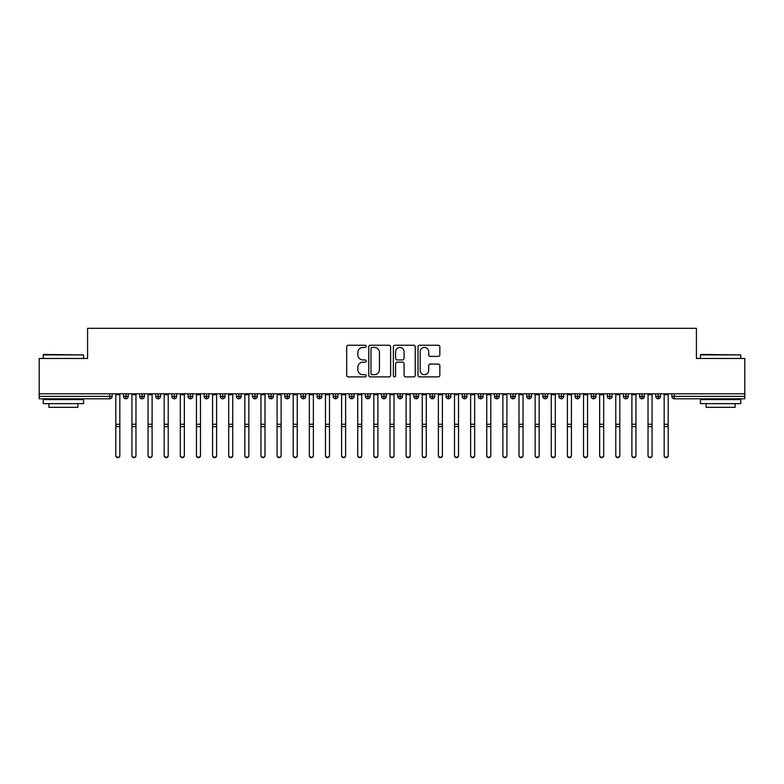 <?xml version="1.0" encoding="UTF-8"?>
<svg xmlns="http://www.w3.org/2000/svg" width="784" height="784" viewBox="0 0 784 784"><rect width="100%" height="100%" fill="white"/><g stroke="black" fill="none" stroke-linecap="round" stroke-linejoin="round"><path stroke-width="1.18" d="M366.197 346.332A1.107 1.107 0 0 0 365.089 345.225L348.272 345.225A1.588 1.588 0 0 0 346.685 346.802L346.685 375.301A1.588 1.588 0 0 0 348.272 376.888L365.089 376.888A1.107 1.107 0 0 0 366.197 375.771A1.107 1.107 0 0 0 365.089 374.664L362.914 374.664A5.067 5.067 0 0 1 357.847 369.597L357.847 367.226A5.067 5.067 0 0 1 362.914 362.159L365.089 362.159A1.107 1.107 0 0 0 366.197 361.052A1.107 1.107 0 0 0 365.089 359.944L362.914 359.944A5.067 5.067 0 0 1 357.847 354.878L357.847 352.506A5.067 5.067 0 0 1 362.914 347.439L365.089 347.439A1.107 1.107 0 0 0 366.197 346.332M438.266 356.387A1.588 1.588 0 0 0 439.844 354.799L439.844 346.802A1.588 1.588 0 0 0 438.266 345.225L419.587 345.225A1.588 1.588 0 0 0 417.999 346.802L417.999 375.301A1.588 1.588 0 0 0 419.587 376.888L438.266 376.888A1.588 1.588 0 0 0 439.844 375.301L439.844 365.648A1.588 1.588 0 0 0 438.266 364.06L430.269 364.06A1.588 1.588 0 0 0 428.691 365.648L428.691 370.43A4.234 4.234 0 0 1 424.458 374.664A4.234 4.234 0 0 1 420.214 370.43L420.214 351.673A4.234 4.234 0 0 1 424.458 347.439A4.234 4.234 0 0 1 428.691 351.673L428.691 354.799A1.588 1.588 0 0 0 430.269 356.387L438.266 356.387M39.2 393.793L744.8 393.793L744.8 358.474L696.417 358.474L696.417 328.31L87.583 328.31L87.583 358.474L39.2 358.474L39.2 396.371L109.721 396.371L109.721 393.793M390.618 346.802A1.588 1.588 0 0 0 389.031 345.225L370.352 345.225A1.588 1.588 0 0 0 368.764 346.802L368.764 375.301A1.588 1.588 0 0 0 370.352 376.888L389.031 376.888A1.588 1.588 0 0 0 390.618 375.301L390.618 346.802M394.969 345.225L413.648 345.225A1.588 1.588 0 0 1 415.236 346.802L415.236 375.301A1.588 1.588 0 0 1 413.648 376.888L405.651 376.888A1.588 1.588 0 0 1 404.074 375.301L404.074 363.747A1.588 1.588 0 0 0 402.486 362.159L397.184 362.159A1.588 1.588 0 0 0 395.597 363.747L395.597 375.771A1.107 1.107 0 0 1 394.489 376.888A1.107 1.107 0 0 1 393.382 375.771L393.382 346.802A1.588 1.588 0 0 1 394.969 345.225M112.141 396.371L109.721 396.371L109.721 398.791A2.421 2.421 0 0 0 112.141 396.371L112.141 393.793L112.141 396.371A2.421 2.421 0 0 1 109.721 398.791L39.2 398.791L39.2 396.371M744.8 393.793L744.8 398.791L674.279 398.791A2.421 2.421 0 0 1 671.859 396.371L671.859 393.793L671.859 396.371A2.421 2.421 0 0 0 674.279 398.791L674.279 396.371L744.8 396.371M125.93 393.793L125.93 398.791A2.421 2.421 0 0 1 123.509 396.371L123.509 393.793L123.509 396.371A2.421 2.421 0 0 0 125.93 398.791A2.421 2.421 0 0 0 128.262 396.371L128.262 393.793M142.061 393.793L142.061 398.791A2.421 2.421 0 0 1 139.64 396.371L139.64 393.793L139.64 396.371A2.421 2.421 0 0 0 142.061 398.791A2.421 2.421 0 0 0 144.393 396.371L144.393 393.793M158.182 393.793L158.182 398.791A2.421 2.421 0 0 1 155.761 396.371L155.761 393.793L155.761 396.371A2.421 2.421 0 0 0 158.182 398.791A2.421 2.421 0 0 0 160.524 396.371L160.524 393.793M174.313 393.793L174.313 398.791A2.421 2.421 0 0 1 171.892 396.371L171.892 393.793L171.892 396.371A2.421 2.421 0 0 0 174.313 398.791A2.421 2.421 0 0 0 176.655 396.371L176.655 393.793M190.443 393.793L190.443 398.791A2.421 2.421 0 0 1 188.023 396.371L188.023 393.793L188.023 396.371A2.421 2.421 0 0 0 190.443 398.791A2.421 2.421 0 0 0 192.776 396.371L192.776 393.793M206.564 393.793L206.564 398.791A2.421 2.421 0 0 1 204.154 396.371L204.154 393.793L204.154 396.371A2.421 2.421 0 0 0 206.564 398.791A2.421 2.421 0 0 0 208.907 396.371L208.907 393.793M222.695 393.793L222.695 398.791A2.421 2.421 0 0 1 220.275 396.371L220.275 393.793L220.275 396.371A2.421 2.421 0 0 0 222.695 398.791A2.421 2.421 0 0 0 225.037 396.371L225.037 393.793M238.826 393.793L238.826 398.791A2.421 2.421 0 0 1 236.405 396.371L236.405 393.793L236.405 396.371A2.421 2.421 0 0 0 238.826 398.791A2.421 2.421 0 0 0 241.158 396.371L241.158 393.793M254.957 393.793L254.957 398.791A2.421 2.421 0 0 1 252.536 396.371L252.536 393.793L252.536 396.371A2.421 2.421 0 0 0 254.957 398.791A2.421 2.421 0 0 0 257.289 396.371L257.289 393.793M271.078 393.793L271.078 398.791A2.421 2.421 0 0 1 268.657 396.371L268.657 393.793L268.657 396.371A2.421 2.421 0 0 0 271.078 398.791A2.421 2.421 0 0 0 273.42 396.371L273.42 393.793M287.209 393.793L287.209 398.791A2.421 2.421 0 0 1 284.788 396.371L284.788 393.793L284.788 396.371A2.421 2.421 0 0 0 287.209 398.791A2.421 2.421 0 0 0 289.551 396.371L289.551 393.793M303.339 393.793L303.339 398.791A2.421 2.421 0 0 1 300.919 396.371L300.919 393.793L300.919 396.371A2.421 2.421 0 0 0 303.339 398.791A2.421 2.421 0 0 0 305.672 396.371L305.672 393.793M319.46 393.793L319.46 398.791A2.421 2.421 0 0 1 317.05 396.371A2.421 2.421 0 0 0 319.46 398.791A2.421 2.421 0 0 1 317.05 396.371L317.05 393.793M321.803 393.793L321.803 396.371A2.421 2.421 0 0 1 319.46 398.791A2.421 2.421 0 0 0 321.803 396.371L317.05 396.371M335.591 398.791A2.421 2.421 0 0 1 333.171 396.371L333.171 393.793L333.171 396.371A2.421 2.421 0 0 0 335.591 398.791A2.421 2.421 0 0 0 337.933 396.371L337.933 393.793L337.933 396.371A2.421 2.421 0 0 1 335.591 398.791L335.591 396.371L337.933 396.371M351.722 393.793L351.722 398.791A2.421 2.421 0 0 1 349.301 396.371L349.301 393.793L349.301 396.371A2.421 2.421 0 0 0 351.722 398.791A2.421 2.421 0 0 0 354.054 396.371L354.054 393.793M367.853 393.793L367.853 398.791A2.421 2.421 0 0 1 365.432 396.371L365.432 393.793L365.432 396.371A2.421 2.421 0 0 0 367.853 398.791A2.421 2.421 0 0 0 370.185 396.371L370.185 393.793M383.974 393.793L383.974 396.371L381.553 396.371L381.553 393.793L381.553 396.371A2.421 2.421 0 0 0 383.974 398.791A2.421 2.421 0 0 0 386.316 396.371L386.316 393.793L386.316 396.371A2.421 2.421 0 0 1 383.974 398.791A2.421 2.421 0 0 1 381.553 396.371A2.421 2.421 0 0 0 383.974 398.791L383.974 396.371L386.316 396.371M400.105 393.793L400.105 398.791A2.421 2.421 0 0 1 397.684 396.371L397.684 393.793L397.684 396.371A2.421 2.421 0 0 0 400.105 398.791A2.421 2.421 0 0 0 402.447 396.371L402.447 393.793M416.235 393.793L416.235 398.791A2.421 2.421 0 0 1 413.815 396.371L413.815 393.793L413.815 396.371A2.421 2.421 0 0 0 416.235 398.791A2.421 2.421 0 0 0 418.568 396.371L418.568 393.793M432.356 393.793L432.356 398.791A2.421 2.421 0 0 1 429.946 396.371L429.946 393.793L429.946 396.371A2.421 2.421 0 0 0 432.356 398.791A2.421 2.421 0 0 0 434.699 396.371L434.699 393.793M448.487 393.793L448.487 398.791A2.421 2.421 0 0 1 446.067 396.371L446.067 393.793M450.829 393.793L450.829 396.371A2.421 2.421 0 0 1 448.487 398.791A2.421 2.421 0 0 0 450.829 396.371L446.067 396.371A2.421 2.421 0 0 0 448.487 398.791M464.618 398.791A2.421 2.421 0 0 1 462.197 396.371L462.197 393.793L462.197 396.371A2.421 2.421 0 0 0 464.618 398.791A2.421 2.421 0 0 0 466.95 396.371L466.95 393.793L466.95 396.371A2.421 2.421 0 0 1 464.618 398.791L464.618 396.371L466.95 396.371M480.749 393.793L480.749 398.791A2.421 2.421 0 0 1 478.328 396.371L478.328 393.793M483.081 393.793L483.081 396.371A2.421 2.421 0 0 1 480.749 398.791A2.421 2.421 0 0 0 483.081 396.371L478.328 396.371A2.421 2.421 0 0 0 480.749 398.791M496.87 393.793L496.87 398.791A2.421 2.421 0 0 1 494.449 396.371L494.449 393.793M499.212 393.793L499.212 396.371L499.212 393.793M513.001 393.793L513.001 398.791A2.421 2.421 0 0 1 510.58 396.371A2.421 2.421 0 0 0 513.001 398.791A2.421 2.421 0 0 1 510.58 396.371L510.58 393.793M515.343 393.793L515.343 396.371L515.343 393.793M529.131 393.793L529.131 398.791A2.421 2.421 0 0 1 526.711 396.371L526.711 393.793M531.464 393.793L531.464 396.371L531.464 393.793M545.252 393.793L545.252 398.791A2.421 2.421 0 0 1 542.842 396.371L542.842 393.793M547.595 393.793L547.595 396.371A2.421 2.421 0 0 1 545.252 398.791A2.421 2.421 0 0 0 547.595 396.371L542.842 396.371A2.421 2.421 0 0 0 545.252 398.791M561.383 393.793L561.383 398.791A2.421 2.421 0 0 1 558.963 396.371L558.963 393.793M563.725 393.793L563.725 396.371L563.725 393.793M577.514 393.793L577.514 398.791A2.421 2.421 0 0 1 575.093 396.371L575.093 393.793M579.846 393.793L579.846 396.371L579.846 393.793M593.645 393.793L593.645 398.791A2.421 2.421 0 0 1 591.224 396.371L591.224 393.793M595.977 393.793L595.977 396.371L595.977 393.793M609.766 393.793L609.766 398.791A2.421 2.421 0 0 1 607.345 396.371L607.345 393.793M612.108 393.793L612.108 396.371A2.421 2.421 0 0 1 609.766 398.791A2.421 2.421 0 0 0 612.108 396.371L607.345 396.371A2.421 2.421 0 0 0 609.766 398.791M625.897 393.793L625.897 398.791A2.421 2.421 0 0 1 623.476 396.371L623.476 393.793L623.476 396.371A2.421 2.421 0 0 0 625.897 398.791A2.421 2.421 0 0 0 628.239 396.371L628.239 393.793M642.027 393.793L642.027 398.791A2.421 2.421 0 0 1 639.607 396.371L639.607 393.793M644.36 393.793L644.36 396.371L644.36 393.793M658.148 393.793L658.148 398.791A2.421 2.421 0 0 1 655.738 396.371A2.421 2.421 0 0 0 658.148 398.791A2.421 2.421 0 0 1 655.738 396.371L655.738 393.793M660.491 393.793L660.491 396.371L660.491 393.793M335.591 393.793L335.591 396.371L333.171 396.371M464.618 393.793L464.618 396.371L462.197 396.371M496.87 398.791A2.421 2.421 0 0 0 499.212 396.371A2.421 2.421 0 0 1 496.87 398.791A2.421 2.421 0 0 1 494.449 396.371L499.212 396.371M513.001 398.791A2.421 2.421 0 0 0 515.343 396.371A2.421 2.421 0 0 1 513.001 398.791M529.131 398.791A2.421 2.421 0 0 0 531.464 396.371A2.421 2.421 0 0 1 529.131 398.791A2.421 2.421 0 0 1 526.711 396.371L531.464 396.371M561.383 398.791A2.421 2.421 0 0 0 563.725 396.371A2.421 2.421 0 0 1 561.383 398.791A2.421 2.421 0 0 1 558.963 396.371L563.725 396.371M577.514 398.791A2.421 2.421 0 0 0 579.846 396.371A2.421 2.421 0 0 1 577.514 398.791A2.421 2.421 0 0 1 575.093 396.371L579.846 396.371M593.645 398.791A2.421 2.421 0 0 0 595.977 396.371A2.421 2.421 0 0 1 593.645 398.791A2.421 2.421 0 0 1 591.224 396.371L595.977 396.371M642.027 398.791A2.421 2.421 0 0 0 644.36 396.371A2.421 2.421 0 0 1 642.027 398.791A2.421 2.421 0 0 1 639.607 396.371L644.36 396.371M658.148 398.791A2.421 2.421 0 0 0 660.491 396.371A2.421 2.421 0 0 1 658.148 398.791M372.096 347.439A1.107 1.107 0 0 0 370.989 348.547L370.989 373.556A1.107 1.107 0 0 0 372.096 374.664L374.389 374.664A5.067 5.067 0 0 0 379.456 369.597L379.456 352.506A5.067 5.067 0 0 0 374.389 347.439L372.096 347.439M404.074 351.751A4.234 4.234 0 0 0 399.84 347.518A4.234 4.234 0 0 0 395.597 351.751L395.597 358.366A1.588 1.588 0 0 0 397.184 359.944L402.486 359.944A1.588 1.588 0 0 0 404.074 358.366L404.074 351.751M119.844 455.69A2.019 1.97 180 0 1 117.825 457.66A2.019 1.97 180 0 1 115.807 455.69L115.807 455.259A2.019 1.97 -0 0 0 117.825 457.229A2.019 1.97 -0 0 0 119.844 455.259L119.844 427.055M115.807 393.793L115.807 455.259M119.844 393.793L119.844 455.259M135.965 455.69A2.019 1.97 180 0 1 133.956 457.66A2.019 1.97 180 0 1 131.937 455.69L131.937 455.259A2.019 1.97 -0 0 0 133.956 457.229A2.019 1.97 -0 0 0 135.965 455.259L135.965 427.055M152.096 455.69A2.019 1.97 180 0 1 150.077 457.66A2.019 1.97 180 0 1 148.068 455.69L148.068 455.259A2.019 1.97 -0 0 0 150.077 457.229A2.019 1.97 -0 0 0 152.096 455.259L152.096 427.055M168.227 455.69A2.019 1.97 180 0 1 166.208 457.66A2.019 1.97 180 0 1 164.189 455.69L164.189 455.259A2.019 1.97 -0 0 0 166.208 457.229A2.019 1.97 -0 0 0 168.227 455.259L168.227 427.055M184.348 455.69A2.019 1.97 180 0 1 182.339 457.66A2.019 1.97 180 0 1 180.32 455.69L180.32 455.259A2.019 1.97 -0 0 0 182.339 457.229A2.019 1.97 -0 0 0 184.348 455.259L184.348 427.055M131.937 393.793L131.937 455.259M135.965 393.793L135.965 455.259M148.068 393.793L148.068 455.259M152.096 393.793L152.096 455.259M164.189 393.793L164.189 455.259M168.227 393.793L168.227 455.259M180.32 393.793L180.32 455.259M184.348 393.793L184.348 455.259M43.718 354.437L83.555 354.927L43.228 354.927L43.718 354.437M63.396 403.633L43.228 403.633L43.228 399.595L83.555 399.595L83.555 403.633L63.396 403.633M77.91 403.633L77.91 407.337L48.873 407.337L48.873 403.633M700.935 354.437L740.772 354.927L700.445 354.927L700.935 354.437M720.604 403.633L700.445 403.633L700.445 399.595L740.772 399.595L740.772 403.633L720.604 403.633M735.127 403.633L735.127 407.337L706.09 407.337L706.09 403.633M200.479 455.69A2.019 1.97 180 0 1 198.46 457.66A2.019 1.97 180 0 1 196.451 455.69L196.451 455.259A2.019 1.97 -0 0 0 198.46 457.229A2.019 1.97 -0 0 0 200.479 455.259L200.479 427.055M196.451 393.793L196.451 455.259M200.479 393.793L200.479 455.259M216.609 455.69A2.019 1.97 180 0 1 214.591 457.66A2.019 1.97 180 0 1 212.572 455.69L212.572 455.259A2.019 1.97 -0 0 0 214.591 457.229A2.019 1.97 -0 0 0 216.609 455.259L216.609 427.055M232.74 455.69A2.019 1.97 180 0 1 230.721 457.66A2.019 1.97 180 0 1 228.703 455.69L228.703 455.259A2.019 1.97 -0 0 0 230.721 457.229A2.019 1.97 -0 0 0 232.74 455.259L232.74 427.055M248.861 455.69A2.019 1.97 180 0 1 246.852 457.66A2.019 1.97 180 0 1 244.833 455.69L244.833 455.259A2.019 1.97 -0 0 0 246.852 457.229A2.019 1.97 -0 0 0 248.861 455.259L248.861 427.055M264.992 455.69A2.019 1.97 180 0 1 262.973 457.66A2.019 1.97 180 0 1 260.964 455.69L260.964 455.259A2.019 1.97 -0 0 0 262.973 457.229A2.019 1.97 -0 0 0 264.992 455.259L264.992 427.055M212.572 393.793L212.572 455.259M216.609 393.793L216.609 455.259M228.703 393.793L228.703 455.259M232.74 393.793L232.74 455.259M244.833 393.793L244.833 455.259M248.861 393.793L248.861 455.259M260.964 393.793L260.964 455.259M264.992 393.793L264.992 455.259M281.123 455.69A2.019 1.97 180 0 1 279.104 457.66A2.019 1.97 180 0 1 277.085 455.69L277.085 455.259A2.019 1.97 -0 0 0 279.104 457.229A2.019 1.97 -0 0 0 281.123 455.259L281.123 427.055M297.244 455.69A2.019 1.97 180 0 1 295.235 457.66A2.019 1.97 180 0 1 293.216 455.69L293.216 455.259A2.019 1.97 -0 0 0 295.235 457.229A2.019 1.97 -0 0 0 297.244 455.259L297.244 427.055M313.375 455.69A2.019 1.97 180 0 1 311.356 457.66A2.019 1.97 180 0 1 309.347 455.69L309.347 455.259A2.019 1.97 -0 0 0 311.356 457.229A2.019 1.97 -0 0 0 313.375 455.259L313.375 427.055M329.505 455.69A2.019 1.97 180 0 1 327.487 457.66A2.019 1.97 180 0 1 325.468 455.69L325.468 455.259A2.019 1.97 -0 0 0 327.487 457.229A2.019 1.97 -0 0 0 329.505 455.259L329.505 427.055M345.636 455.69A2.019 1.97 180 0 1 343.617 457.66A2.019 1.97 180 0 1 341.599 455.69L341.599 455.259A2.019 1.97 -0 0 0 343.617 457.229A2.019 1.97 -0 0 0 345.636 455.259L345.636 427.055M277.085 393.793L277.085 455.259M281.123 393.793L281.123 455.259M293.216 393.793L293.216 455.259M297.244 393.793L297.244 455.259M309.347 393.793L309.347 455.259M313.375 393.793L313.375 455.259M325.468 393.793L325.468 455.259M329.505 393.793L329.505 455.259M341.599 393.793L341.599 455.259M345.636 393.793L345.636 455.259M361.757 455.69A2.019 1.97 180 0 1 359.748 457.66A2.019 1.97 180 0 1 357.729 455.69L357.729 455.259A2.019 1.97 -0 0 0 359.748 457.229A2.019 1.97 -0 0 0 361.757 455.259L361.757 427.055M357.729 393.793L357.729 455.259M361.757 393.793L361.757 455.259M377.888 455.69A2.019 1.97 180 0 1 375.869 457.66A2.019 1.97 180 0 1 373.86 455.69L373.86 455.259A2.019 1.97 -0 0 0 375.869 457.229A2.019 1.97 -0 0 0 377.888 455.259L377.888 427.055M373.86 393.793L373.86 455.259M377.888 393.793L377.888 455.259M394.019 455.69A2.019 1.97 180 0 1 392 457.66A2.019 1.97 180 0 1 389.981 455.69L389.981 455.259A2.019 1.97 -0 0 0 392 457.229A2.019 1.97 -0 0 0 394.019 455.259L394.019 427.055M389.981 393.793L389.981 455.259M394.019 393.793L394.019 455.259M410.14 455.69A2.019 1.97 180 0 1 408.131 457.66A2.019 1.97 180 0 1 406.112 455.69L406.112 455.259A2.019 1.97 -0 0 0 408.131 457.229A2.019 1.97 -0 0 0 410.14 455.259L410.14 427.055M406.112 393.793L406.112 455.259M410.14 393.793L410.14 455.259M426.271 455.69A2.019 1.97 180 0 1 424.252 457.66A2.019 1.97 180 0 1 422.243 455.69L422.243 455.259A2.019 1.97 -0 0 0 424.252 457.229A2.019 1.97 -0 0 0 426.271 455.259L426.271 427.055M422.243 393.793L422.243 455.259M426.271 393.793L426.271 455.259M442.401 455.69A2.019 1.97 180 0 1 440.383 457.66A2.019 1.97 180 0 1 438.364 455.69L438.364 455.259A2.019 1.97 -0 0 0 440.383 457.229A2.019 1.97 -0 0 0 442.401 455.259L442.401 427.055M438.364 455.69L438.364 393.793M442.401 393.793L442.401 455.259M458.532 455.69A2.019 1.97 180 0 1 456.513 457.66A2.019 1.97 180 0 1 454.495 455.69L454.495 455.259A2.019 1.97 -0 0 0 456.513 457.229A2.019 1.97 -0 0 0 458.532 455.259L458.532 427.055M454.495 393.793L454.495 455.259M458.532 393.793L458.532 455.259M474.653 455.69A2.019 1.97 180 0 1 472.644 457.66A2.019 1.97 180 0 1 470.625 455.69L470.625 455.259A2.019 1.97 -0 0 0 472.644 457.229A2.019 1.97 -0 0 0 474.653 455.259L474.653 427.055M470.625 393.793L470.625 455.259M474.653 393.793L474.653 455.259M490.784 455.69A2.019 1.97 180 0 1 488.765 457.66A2.019 1.97 180 0 1 486.756 455.69L486.756 455.259A2.019 1.97 -0 0 0 488.765 457.229A2.019 1.97 -0 0 0 490.784 455.259L490.784 427.055M486.756 393.793L486.756 455.259M490.784 393.793L490.784 455.259M506.915 455.69A2.019 1.97 180 0 1 504.896 457.66A2.019 1.97 180 0 1 502.877 455.69L502.877 455.259A2.019 1.97 -0 0 0 504.896 457.229A2.019 1.97 -0 0 0 506.915 455.259L506.915 427.055M502.877 393.793L502.877 455.259M506.915 393.793L506.915 455.259M523.036 455.69A2.019 1.97 180 0 1 521.027 457.66A2.019 1.97 180 0 1 519.008 455.69L519.008 455.259A2.019 1.97 -0 0 0 521.027 457.229A2.019 1.97 -0 0 0 523.036 455.259L523.036 427.055M519.008 393.793L519.008 455.259M523.036 393.793L523.036 455.259M539.167 455.69A2.019 1.97 180 0 1 537.148 457.66A2.019 1.97 180 0 1 535.139 455.69L535.139 455.259A2.019 1.97 -0 0 0 537.148 457.229A2.019 1.97 -0 0 0 539.167 455.259L539.167 427.055M535.139 393.793L535.139 455.259M539.167 393.793L539.167 455.259M555.297 455.69A2.019 1.97 180 0 1 553.279 457.66A2.019 1.97 180 0 1 551.26 455.69L551.26 455.259A2.019 1.97 -0 0 0 553.279 457.229A2.019 1.97 -0 0 0 555.297 455.259L555.297 427.055M551.26 393.793L551.26 455.259M555.297 393.793L555.297 455.259M571.428 455.69A2.019 1.97 180 0 1 569.409 457.66A2.019 1.97 180 0 1 567.391 455.69L567.391 455.259A2.019 1.97 -0 0 0 569.409 457.229A2.019 1.97 -0 0 0 571.428 455.259L571.428 427.055M567.391 393.793L567.391 455.259M571.428 393.793L571.428 455.259M587.549 455.69A2.019 1.97 180 0 1 585.54 457.66A2.019 1.97 180 0 1 583.521 455.69L583.521 455.259A2.019 1.97 -0 0 0 585.54 457.229A2.019 1.97 -0 0 0 587.549 455.259L587.549 427.055M583.521 393.793L583.521 455.259M587.549 393.793L587.549 455.259M603.68 455.69A2.019 1.97 180 0 1 601.661 457.66A2.019 1.97 180 0 1 599.652 455.69L599.652 455.259A2.019 1.97 -0 0 0 601.661 457.229A2.019 1.97 -0 0 0 603.68 455.259L603.68 427.055M599.652 393.793L599.652 455.259M603.68 393.793L603.68 455.259M619.811 455.69A2.019 1.97 180 0 1 617.792 457.66A2.019 1.97 180 0 1 615.773 455.69L615.773 455.259A2.019 1.97 -0 0 0 617.792 457.229A2.019 1.97 -0 0 0 619.811 455.259L619.811 427.055M615.773 455.69L615.773 393.793M619.811 393.793L619.811 455.259M635.932 455.69A2.019 1.97 180 0 1 633.923 457.66A2.019 1.97 180 0 1 631.904 455.69L631.904 455.259A2.019 1.97 -0 0 0 633.923 457.229A2.019 1.97 -0 0 0 635.932 455.259L635.932 427.055M631.904 455.69L631.904 393.793M635.932 393.793L635.932 455.259M652.063 455.69A2.019 1.97 180 0 1 650.044 457.66A2.019 1.97 180 0 1 648.035 455.69L648.035 455.259A2.019 1.97 -0 0 0 650.044 457.229A2.019 1.97 -0 0 0 652.063 455.259L652.063 427.055M648.035 455.69L648.035 393.793M652.063 393.793L652.063 455.259M668.193 455.69A2.019 1.97 180 0 1 666.175 457.66A2.019 1.97 180 0 1 664.156 455.69L664.156 455.259A2.019 1.97 -0 0 0 666.175 457.229A2.019 1.97 -0 0 0 668.193 455.259L668.193 427.055M664.156 393.793L664.156 455.259M668.193 393.793L668.193 455.259M674.279 393.793L674.279 396.371L671.859 396.371A2.421 2.421 0 0 0 674.279 398.791M123.509 396.371A2.421 2.421 0 0 0 125.93 398.791A2.421 2.421 0 0 0 128.262 396.371L123.509 396.371M139.64 396.371A2.421 2.421 0 0 0 142.061 398.791A2.421 2.421 0 0 0 144.393 396.371L139.64 396.371M155.761 396.371A2.421 2.421 0 0 0 158.182 398.791A2.421 2.421 0 0 0 160.524 396.371L155.761 396.371M171.892 396.371A2.421 2.421 0 0 0 174.313 398.791A2.421 2.421 0 0 0 176.655 396.371L171.892 396.371M188.023 396.371A2.421 2.421 0 0 0 190.443 398.791A2.421 2.421 0 0 0 192.776 396.371L188.023 396.371M204.154 396.371L208.907 396.371A2.421 2.421 0 0 1 206.564 398.791M220.275 396.371A2.421 2.421 0 0 0 222.695 398.791A2.421 2.421 0 0 0 225.037 396.371L220.275 396.371M236.405 396.371L241.158 396.371A2.421 2.421 0 0 1 238.826 398.791M252.536 396.371A2.421 2.421 0 0 0 254.957 398.791A2.421 2.421 0 0 0 257.289 396.371L252.536 396.371M268.657 396.371A2.421 2.421 0 0 0 271.078 398.791A2.421 2.421 0 0 0 273.42 396.371L268.657 396.371M284.788 396.371A2.421 2.421 0 0 0 287.209 398.791A2.421 2.421 0 0 0 289.551 396.371L284.788 396.371M300.919 396.371A2.421 2.421 0 0 0 303.339 398.791A2.421 2.421 0 0 0 305.672 396.371L300.919 396.371M349.301 396.371L354.054 396.371A2.421 2.421 0 0 1 351.722 398.791M365.432 396.371A2.421 2.421 0 0 0 367.853 398.791A2.421 2.421 0 0 0 370.185 396.371L365.432 396.371M397.684 396.371L402.447 396.371A2.421 2.421 0 0 1 400.105 398.791M413.815 396.371A2.421 2.421 0 0 0 416.235 398.791A2.421 2.421 0 0 0 418.568 396.371L413.815 396.371M429.946 396.371L434.699 396.371A2.421 2.421 0 0 1 432.356 398.791M510.58 396.371L515.343 396.371M623.476 396.371L628.239 396.371A2.421 2.421 0 0 1 625.897 398.791M655.738 396.371L660.491 396.371M119.844 394.724L115.807 394.724M119.844 424.262L115.807 424.262M119.844 426.623L115.807 426.623M135.965 394.724L131.937 394.724M135.965 424.262L131.937 424.262M135.965 426.623L131.937 426.623M152.096 394.724L148.068 394.724M152.096 424.262L148.068 424.262M152.096 426.623L148.068 426.623M168.227 394.724L164.189 394.724M168.227 424.262L164.189 424.262M168.227 426.623L164.189 426.623M184.348 394.724L180.32 394.724M184.348 424.262L180.32 424.262M184.348 426.623L180.32 426.623M200.479 394.724L196.451 394.724M200.479 424.262L196.451 424.262M200.479 426.623L196.451 426.623M216.609 394.724L212.572 394.724M216.609 424.262L212.572 424.262M216.609 426.623L212.572 426.623M232.74 394.724L228.703 394.724M232.74 424.262L228.703 424.262M232.74 426.623L228.703 426.623M248.861 394.724L244.833 394.724M248.861 424.262L244.833 424.262M248.861 426.623L244.833 426.623M264.992 394.724L260.964 394.724M264.992 424.262L260.964 424.262M264.992 426.623L260.964 426.623M281.123 394.724L277.085 394.724M281.123 424.262L277.085 424.262M281.123 426.623L277.085 426.623M297.244 394.724L293.216 394.724M297.244 424.262L293.216 424.262M297.244 426.623L293.216 426.623M313.375 394.724L309.347 394.724M313.375 424.262L309.347 424.262M313.375 426.623L309.347 426.623M329.505 394.724L325.468 394.724M329.505 424.262L325.468 424.262M329.505 426.623L325.468 426.623M345.636 394.724L341.599 394.724M345.636 424.262L341.599 424.262M345.636 426.623L341.599 426.623M361.757 394.724L357.729 394.724M361.757 424.262L357.729 424.262M361.757 426.623L357.729 426.623M377.888 394.724L373.86 394.724M377.888 424.262L373.86 424.262M377.888 426.623L373.86 426.623M394.019 394.724L389.981 394.724M394.019 424.262L389.981 424.262M394.019 426.623L389.981 426.623M410.14 394.724L406.112 394.724M410.14 424.262L406.112 424.262M410.14 426.623L406.112 426.623M426.271 394.724L422.243 394.724M426.271 424.262L422.243 424.262M426.271 426.623L422.243 426.623M442.401 394.724L438.364 394.724M442.401 424.262L438.364 424.262M442.401 426.623L438.364 426.623M458.532 394.724L454.495 394.724M458.532 424.262L454.495 424.262M458.532 426.623L454.495 426.623M474.653 394.724L470.625 394.724M474.653 424.262L470.625 424.262M474.653 426.623L470.625 426.623M490.784 394.724L486.756 394.724M490.784 424.262L486.756 424.262M490.784 426.623L486.756 426.623M506.915 394.724L502.877 394.724M506.915 424.262L502.877 424.262M506.915 426.623L502.877 426.623M523.036 394.724L519.008 394.724M523.036 424.262L519.008 424.262M523.036 426.623L519.008 426.623M539.167 394.724L535.139 394.724M539.167 424.262L535.139 424.262M539.167 426.623L535.139 426.623M555.297 394.724L551.26 394.724M555.297 424.262L551.26 424.262M555.297 426.623L551.26 426.623M571.428 394.724L567.391 394.724M571.428 424.262L567.391 424.262M571.428 426.623L567.391 426.623M587.549 394.724L583.521 394.724M587.549 424.262L583.521 424.262M587.549 426.623L583.521 426.623M603.68 394.724L599.652 394.724M603.68 424.262L599.652 424.262M603.68 426.623L599.652 426.623M619.811 394.724L615.773 394.724M619.811 424.262L615.773 424.262M619.811 426.623L615.773 426.623M635.932 394.724L631.904 394.724M635.932 424.262L631.904 424.262M635.932 426.623L631.904 426.623M652.063 394.724L648.035 394.724M652.063 424.262L648.035 424.262M652.063 426.623L648.035 426.623M668.193 394.724L664.156 394.724M668.193 424.262L664.156 424.262M668.193 426.623L664.156 426.623M43.228 358.474L43.228 354.927M52.42 399.595L52.42 398.791M74.362 399.595L74.362 398.791M83.555 358.474L83.555 354.927M700.445 358.474L700.445 354.927M709.638 399.595L709.638 398.791M731.58 399.595L731.58 398.791M740.772 358.474L740.772 354.927"/></g></svg>
